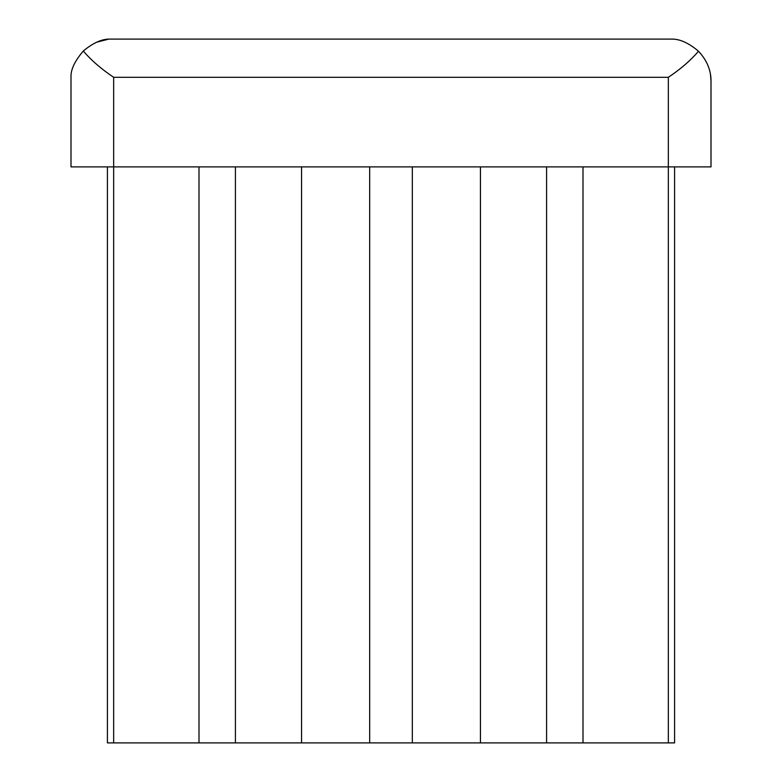 <?xml version="1.0" encoding="UTF-8"?>
<svg xmlns="http://www.w3.org/2000/svg" width="782" height="782" viewBox="0 0 782 782"><rect width="100%" height="100%" fill="white"/><g stroke="black" fill="none" stroke-linecap="round" stroke-linejoin="round"><path stroke-width="1.17" d="M672.803 39.1C680.672 39.335 689.235 43.381 698.512 51.26C689.225 43.381 680.663 39.325 672.803 39.1L108.766 39.1C100.995 39.335 92.501 43.313 83.273 51.045C75.414 60.302 71.318 68.396 70.996 75.336C71.328 68.376 75.424 60.282 83.273 51.045C91.396 60.449 101.523 69.197 113.664 77.301L668.336 77.301C680.399 69.275 690.457 60.595 698.512 51.26C706.977 60.341 711.141 70.37 711.004 81.338L710.525 74.955M674.583 166.889L674.583 742.9L668.336 742.9L668.336 166.889L711.004 166.889L711.004 81.338M96.352 42.296L108.766 39.1M668.336 77.301L668.336 166.889L70.996 166.889L70.996 75.336M668.336 742.9L107.417 742.9L107.417 166.889M301.569 742.9L301.569 166.889M369.671 742.9L369.671 166.889M412.329 742.9L412.329 166.889M480.431 742.9L480.431 166.889M113.664 742.9L113.664 77.301M198.999 742.9L198.999 166.889M583.001 742.9L583.001 166.889M235.411 166.889L235.411 742.9M546.589 166.889L546.589 742.9"/></g></svg>
